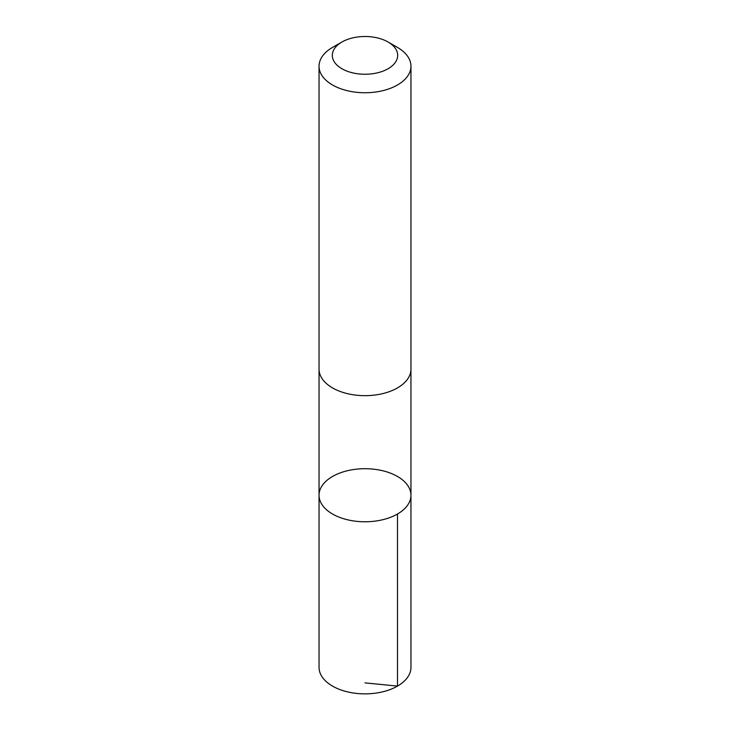 <?xml version="1.0" encoding="UTF-8"?>
<svg xmlns="http://www.w3.org/2000/svg" width="730" height="730" viewBox="0 0 730 730"><rect width="100%" height="100%" fill="white"/><g stroke="black" fill="none" stroke-linecap="round" stroke-linejoin="round"><path stroke-width="1.09" d="M396.207 475.759A45.953 26.535 180 0 1 410.954 495.241A45.953 26.535 180 0 1 365 521.777A45.953 26.535 180 0 1 319.046 495.241A45.953 26.535 180 0 1 346.586 470.932A45.953 26.535 180 0 1 396.207 475.759M319.037 667.33A45.963 26.535 0 0 0 333.793 686.811A45.963 26.535 0 0 0 383.414 691.648A45.963 26.535 0 0 0 410.963 667.33L410.954 495.241A45.953 26.535 180 0 1 365 521.777A45.953 26.535 180 0 1 319.046 495.241L319.037 667.33M341.886 42.03L332.497 47.441A45.963 26.535 0 0 0 319.037 66.211L319.037 369.124A45.963 26.535 0 0 0 333.793 388.606A45.963 26.535 0 0 0 383.414 393.443A45.963 26.535 0 0 0 410.963 369.124L410.963 66.211A45.963 26.535 0 0 0 397.503 47.441L388.114 42.03A32.695 18.88 0 0 0 341.886 42.03A32.695 18.88 0 0 0 342.799 69.231A32.695 18.88 0 0 0 388.561 68.456A32.695 18.88 0 0 0 388.114 42.03M319.037 66.211A45.963 26.535 0 0 0 333.793 85.693A45.963 26.535 0 0 0 383.414 90.52A45.963 26.535 0 0 0 410.963 66.211M365 682.879L397.503 686.1L397.494 514.002M319.046 369.608L319.046 495.241M410.954 369.608L410.954 495.241"/></g></svg>
